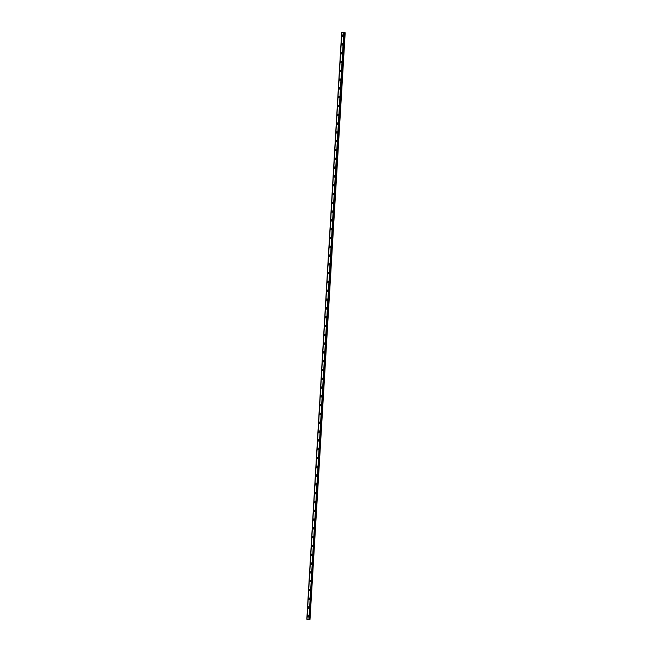 <?xml version="1.0" encoding="UTF-8"?>
<svg xmlns="http://www.w3.org/2000/svg" width="652" height="652" viewBox="0 0 652 652"><rect width="100%" height="100%" fill="white"/><g stroke="black" fill="none" stroke-linecap="round" stroke-linejoin="round"><path stroke-width="0.98" d="M342.218 32.608L344.297 32.787L309.447 619.392L344.207 32.763L344.851 32.796L310.002 619.4L345.185 32.796L342.218 32.624M309.504 619.376L310.002 619.4M341.664 32.6L306.815 619.204L309.447 619.392M341.835 32.624L306.978 619.229M342.007 35.583A0.701 0.628 90.5 0 1 343.254 35.632A0.701 0.628 90.5 0 1 342.626 36.325A0.701 0.628 90.5 0 1 342.007 35.583M341.477 44.377A0.701 0.628 90.5 0 1 342.732 44.434A0.701 0.628 90.5 0 1 342.096 45.127A0.701 0.628 90.5 0 1 341.477 44.377M340.955 53.179A0.701 0.628 90.5 0 1 342.21 53.228A0.701 0.628 90.5 0 1 341.575 53.92A0.701 0.628 90.5 0 1 340.955 53.179M340.434 61.981A0.701 0.628 90.5 0 1 341.689 62.03A0.701 0.628 90.5 0 1 341.053 62.722A0.701 0.628 90.5 0 1 340.434 61.981M339.912 70.775A0.701 0.628 90.5 0 1 341.167 70.823A0.701 0.628 90.5 0 1 340.531 71.516A0.701 0.628 90.5 0 1 339.912 70.775M339.39 79.577A0.701 0.628 90.5 0 1 340.646 79.626A0.701 0.628 90.5 0 1 340.01 80.318A0.701 0.628 90.5 0 1 339.39 79.577M338.869 88.379A0.701 0.628 90.5 0 1 340.116 88.427A0.701 0.628 90.5 0 1 339.488 89.12A0.701 0.628 90.5 0 1 338.869 88.379M338.347 97.172A0.701 0.628 90.5 0 1 339.594 97.221A0.701 0.628 90.5 0 1 338.967 97.914A0.701 0.628 90.5 0 1 338.347 97.172M337.817 105.974A0.701 0.628 90.5 0 1 339.073 106.023A0.701 0.628 90.5 0 1 338.437 106.716A0.701 0.628 90.5 0 1 337.817 105.974M337.296 114.776A0.701 0.628 90.5 0 1 338.551 114.825A0.701 0.628 90.5 0 1 337.915 115.518A0.701 0.628 90.5 0 1 337.296 114.776M336.774 123.57A0.701 0.628 90.5 0 1 338.029 123.619A0.701 0.628 90.5 0 1 337.394 124.312A0.701 0.628 90.5 0 1 336.774 123.57M336.253 132.372A0.701 0.628 90.5 0 1 337.508 132.421A0.701 0.628 90.5 0 1 336.872 133.114A0.701 0.628 90.5 0 1 336.253 132.372M335.731 141.166A0.701 0.628 90.5 0 1 336.986 141.223A0.701 0.628 90.5 0 1 336.35 141.916A0.701 0.628 90.5 0 1 335.731 141.166M335.209 149.968A0.701 0.628 90.5 0 1 336.456 150.017A0.701 0.628 90.5 0 1 335.829 150.71A0.701 0.628 90.5 0 1 335.209 149.968M335.348 158.118A0.701 0.628 90.5 0 1 335.307 159.512A0.701 0.628 90.5 0 1 335.315 158.118A0.701 0.628 90.5 0 1 335.348 158.118M334.826 166.912A0.701 0.628 90.5 0 1 334.778 168.314A0.701 0.628 90.5 0 1 334.794 166.912A0.701 0.628 90.5 0 1 334.826 166.912M333.637 176.366A0.701 0.628 90.5 0 1 334.892 176.415A0.701 0.628 90.5 0 1 334.256 177.108A0.701 0.628 90.5 0 1 333.637 176.366M333.783 184.516A0.701 0.628 90.5 0 1 333.734 185.91A0.701 0.628 90.5 0 1 333.751 184.516A0.701 0.628 90.5 0 1 333.783 184.516M332.593 193.962A0.701 0.628 90.5 0 1 333.848 194.011A0.701 0.628 90.5 0 1 333.213 194.703A0.701 0.628 90.5 0 1 332.593 193.962M332.072 202.764A0.701 0.628 90.5 0 1 333.327 202.813A0.701 0.628 90.5 0 1 332.691 203.505A0.701 0.628 90.5 0 1 332.072 202.764M332.218 210.914A0.701 0.628 90.5 0 1 332.17 212.307A0.701 0.628 90.5 0 1 332.178 210.906A0.701 0.628 90.5 0 1 332.218 210.914M331.689 219.708A0.701 0.628 90.5 0 1 331.648 221.101A0.701 0.628 90.5 0 1 331.656 219.708A0.701 0.628 90.5 0 1 331.689 219.708M330.499 229.162A0.701 0.628 90.5 0 1 331.754 229.211A0.701 0.628 90.5 0 1 331.118 229.903A0.701 0.628 90.5 0 1 330.499 229.162M329.977 237.956A0.701 0.628 90.5 0 1 331.232 238.013A0.701 0.628 90.5 0 1 330.597 238.705A0.701 0.628 90.5 0 1 329.977 237.956M329.456 246.758A0.701 0.628 90.5 0 1 330.711 246.806A0.701 0.628 90.5 0 1 330.075 247.499A0.701 0.628 90.5 0 1 329.456 246.758M329.602 254.908A0.701 0.628 90.5 0 1 329.553 256.301A0.701 0.628 90.5 0 1 329.562 254.908A0.701 0.628 90.5 0 1 329.602 254.908M328.412 264.353A0.701 0.628 90.5 0 1 329.667 264.41A0.701 0.628 90.5 0 1 329.032 265.103A0.701 0.628 90.5 0 1 328.412 264.353M328.559 272.503A0.701 0.628 90.5 0 1 328.51 273.897A0.701 0.628 90.5 0 1 328.518 272.503A0.701 0.628 90.5 0 1 328.559 272.503M328.029 281.305A0.701 0.628 90.5 0 1 327.989 282.699A0.701 0.628 90.5 0 1 327.997 281.305A0.701 0.628 90.5 0 1 328.029 281.305M326.839 290.751A0.701 0.628 90.5 0 1 328.095 290.8A0.701 0.628 90.5 0 1 327.459 291.493A0.701 0.628 90.5 0 1 326.839 290.751M326.986 298.901A0.701 0.628 90.5 0 1 326.937 300.295A0.701 0.628 90.5 0 1 326.954 298.901A0.701 0.628 90.5 0 1 326.986 298.901M325.796 308.355A0.701 0.628 90.5 0 1 327.051 308.404A0.701 0.628 90.5 0 1 326.416 309.097A0.701 0.628 90.5 0 1 325.796 308.355M325.275 317.149A0.701 0.628 90.5 0 1 326.53 317.198A0.701 0.628 90.5 0 1 325.894 317.891A0.701 0.628 90.5 0 1 325.275 317.149M325.421 325.299A0.701 0.628 90.5 0 1 325.372 326.693A0.701 0.628 90.5 0 1 325.381 325.299A0.701 0.628 90.5 0 1 325.421 325.299M324.231 334.753A0.701 0.628 90.5 0 1 325.478 334.802A0.701 0.628 90.5 0 1 324.851 335.495A0.701 0.628 90.5 0 1 324.231 334.753M323.71 343.547A0.701 0.628 90.5 0 1 324.957 343.596A0.701 0.628 90.5 0 1 324.329 344.289A0.701 0.628 90.5 0 1 323.71 343.547M323.18 352.349A0.701 0.628 90.5 0 1 324.435 352.398A0.701 0.628 90.5 0 1 323.799 353.091A0.701 0.628 90.5 0 1 323.18 352.349M323.327 360.491A0.701 0.628 90.5 0 1 323.278 361.893A0.701 0.628 90.5 0 1 323.294 360.491A0.701 0.628 90.5 0 1 323.327 360.491M322.805 369.293A0.701 0.628 90.5 0 1 322.756 370.686A0.701 0.628 90.5 0 1 322.773 369.293A0.701 0.628 90.5 0 1 322.805 369.293M321.615 378.747A0.701 0.628 90.5 0 1 322.87 378.796A0.701 0.628 90.5 0 1 322.235 379.488A0.701 0.628 90.5 0 1 321.615 378.747M321.094 387.541A0.701 0.628 90.5 0 1 322.349 387.59A0.701 0.628 90.5 0 1 321.713 388.29A0.701 0.628 90.5 0 1 321.094 387.541M321.24 395.691A0.701 0.628 90.5 0 1 321.192 397.084A0.701 0.628 90.5 0 1 321.2 395.691A0.701 0.628 90.5 0 1 321.24 395.691M320.05 405.145A0.701 0.628 90.5 0 1 321.297 405.194A0.701 0.628 90.5 0 1 320.67 405.886A0.701 0.628 90.5 0 1 320.05 405.145M319.521 413.938A0.701 0.628 90.5 0 1 320.776 413.987A0.701 0.628 90.5 0 1 320.14 414.68A0.701 0.628 90.5 0 1 319.521 413.938M318.999 422.74A0.701 0.628 90.5 0 1 320.254 422.789A0.701 0.628 90.5 0 1 319.619 423.482A0.701 0.628 90.5 0 1 318.999 422.74M318.478 431.542A0.701 0.628 90.5 0 1 319.733 431.591A0.701 0.628 90.5 0 1 319.097 432.284A0.701 0.628 90.5 0 1 318.478 431.542M317.956 440.336A0.701 0.628 90.5 0 1 319.211 440.385A0.701 0.628 90.5 0 1 318.575 441.078A0.701 0.628 90.5 0 1 317.956 440.336M317.434 449.138A0.701 0.628 90.5 0 1 318.689 449.187A0.701 0.628 90.5 0 1 318.054 449.88A0.701 0.628 90.5 0 1 317.434 449.138M317.581 457.288A0.701 0.628 90.5 0 1 317.532 458.682A0.701 0.628 90.5 0 1 317.54 457.28A0.701 0.628 90.5 0 1 317.581 457.288M316.391 466.734A0.701 0.628 90.5 0 1 317.638 466.783A0.701 0.628 90.5 0 1 317.011 467.476A0.701 0.628 90.5 0 1 316.391 466.734M316.53 474.884A0.701 0.628 90.5 0 1 316.481 476.278A0.701 0.628 90.5 0 1 316.497 474.884A0.701 0.628 90.5 0 1 316.53 474.884M315.34 484.33A0.701 0.628 90.5 0 1 316.595 484.387A0.701 0.628 90.5 0 1 315.959 485.08A0.701 0.628 90.5 0 1 315.34 484.33M314.818 493.132A0.701 0.628 90.5 0 1 316.073 493.181A0.701 0.628 90.5 0 1 315.438 493.874A0.701 0.628 90.5 0 1 314.818 493.132M314.297 501.934A0.701 0.628 90.5 0 1 315.552 501.983A0.701 0.628 90.5 0 1 314.916 502.676A0.701 0.628 90.5 0 1 314.297 501.934M314.443 510.076A0.701 0.628 90.5 0 1 314.394 511.47A0.701 0.628 90.5 0 1 314.403 510.076A0.701 0.628 90.5 0 1 314.443 510.076M313.253 519.53A0.701 0.628 90.5 0 1 314.5 519.579A0.701 0.628 90.5 0 1 313.873 520.272A0.701 0.628 90.5 0 1 313.253 519.53M313.392 527.68A0.701 0.628 90.5 0 1 313.351 529.074A0.701 0.628 90.5 0 1 313.359 527.672A0.701 0.628 90.5 0 1 313.392 527.68M312.87 536.474A0.701 0.628 90.5 0 1 312.83 537.867A0.701 0.628 90.5 0 1 312.838 536.474A0.701 0.628 90.5 0 1 312.87 536.474M311.68 545.928A0.701 0.628 90.5 0 1 312.936 545.977A0.701 0.628 90.5 0 1 312.3 546.669A0.701 0.628 90.5 0 1 311.68 545.928M311.159 554.73A0.701 0.628 90.5 0 1 312.414 554.779A0.701 0.628 90.5 0 1 311.778 555.471A0.701 0.628 90.5 0 1 311.159 554.73M310.637 563.524A0.701 0.628 90.5 0 1 311.892 563.572A0.701 0.628 90.5 0 1 311.257 564.265A0.701 0.628 90.5 0 1 310.637 563.524M310.784 571.674A0.701 0.628 90.5 0 1 310.735 573.067A0.701 0.628 90.5 0 1 310.743 571.674A0.701 0.628 90.5 0 1 310.784 571.674M309.594 581.119A0.701 0.628 90.5 0 1 310.841 581.177A0.701 0.628 90.5 0 1 310.213 581.869A0.701 0.628 90.5 0 1 309.594 581.119M309.733 589.269A0.701 0.628 90.5 0 1 309.692 590.663A0.701 0.628 90.5 0 1 309.7 589.269A0.701 0.628 90.5 0 1 309.733 589.269M308.543 598.723A0.701 0.628 90.5 0 1 309.798 598.772A0.701 0.628 90.5 0 1 309.17 599.465A0.701 0.628 90.5 0 1 308.543 598.723M308.021 607.517A0.701 0.628 90.5 0 1 309.276 607.566A0.701 0.628 90.5 0 1 308.64 608.259A0.701 0.628 90.5 0 1 308.021 607.517M307.5 616.319A0.701 0.628 90.5 0 1 308.755 616.368A0.701 0.628 90.5 0 1 308.119 617.061A0.701 0.628 90.5 0 1 307.5 616.319M343.775 32.763L308.926 619.367M308.396 616.996A0.701 0.628 90.5 0 1 308.404 615.741M308.624 616.792L308.632 615.944M308.918 608.194A0.701 0.628 90.5 0 1 308.926 606.939M309.146 607.99L309.154 607.142M309.439 599.4A0.701 0.628 90.5 0 1 309.447 598.137M309.667 599.196L309.676 598.349M309.961 590.598A0.701 0.628 90.5 0 1 309.977 589.343M310.189 590.394L310.197 589.547M310.491 581.796A0.701 0.628 90.5 0 1 310.499 580.541M310.711 581.592L310.719 580.753M311.012 573.002A0.701 0.628 90.5 0 1 311.02 571.747M311.232 572.798L311.24 571.951M311.534 564.2A0.701 0.628 90.5 0 1 311.542 562.945M311.762 563.996L311.762 563.149M312.055 555.398A0.701 0.628 90.5 0 1 312.063 554.143M312.284 555.194L312.292 554.355M312.577 546.604A0.701 0.628 90.5 0 1 312.585 545.349M312.805 546.4L312.813 545.553M313.099 537.802A0.701 0.628 90.5 0 1 313.107 536.547M313.327 537.598L313.335 536.751M313.62 529A0.701 0.628 90.5 0 1 313.636 527.745M313.848 528.796L313.856 527.957M314.15 520.206A0.701 0.628 90.5 0 1 314.158 518.951M314.37 520.003L314.378 519.155M314.671 511.404A0.701 0.628 90.5 0 1 314.68 510.149M314.892 511.201L314.9 510.353M315.193 502.602A0.701 0.628 90.5 0 1 315.201 501.347M315.421 502.407L315.421 501.559M315.715 493.808A0.701 0.628 90.5 0 1 315.723 492.553M315.943 493.605L315.951 492.757M316.236 485.006A0.701 0.628 90.5 0 1 316.244 483.751M316.464 484.803L316.473 483.963M316.758 476.213A0.701 0.628 90.5 0 1 316.766 474.958M316.986 476.009L316.994 475.161M317.279 467.411A0.701 0.628 90.5 0 1 317.296 466.156M317.508 467.207L317.516 466.359M317.801 458.609A0.701 0.628 90.5 0 1 317.817 457.354M318.029 458.405L318.037 457.565M318.331 449.815A0.701 0.628 90.5 0 1 318.339 448.56M318.551 449.611L318.559 448.763M318.852 441.013A0.701 0.628 90.5 0 1 318.861 439.758M319.081 440.809L319.081 439.961M319.374 432.211A0.701 0.628 90.5 0 1 319.382 430.956M319.602 432.007L319.61 431.168M319.896 423.417A0.701 0.628 90.5 0 1 319.904 422.162M320.124 423.213L320.132 422.366M320.417 414.615A0.701 0.628 90.5 0 1 320.425 413.36M320.645 414.411L320.654 413.564M320.939 405.813A0.701 0.628 90.5 0 1 320.955 404.558M321.167 405.609L321.175 404.77M321.46 397.019A0.701 0.628 90.5 0 1 321.477 395.764M321.689 396.815L321.697 395.968M321.99 388.217A0.701 0.628 90.5 0 1 321.998 386.962M322.21 388.013L322.218 387.174M322.512 379.423A0.701 0.628 90.5 0 1 322.52 378.16M322.74 379.219L322.74 378.372M323.033 370.621A0.701 0.628 90.5 0 1 323.042 369.366M323.262 370.417L323.27 369.57M323.555 361.819A0.701 0.628 90.5 0 1 323.563 360.564M323.783 361.615L323.791 360.776M324.077 353.025A0.701 0.628 90.5 0 1 324.085 351.77M324.305 352.822L324.313 351.974M324.598 344.223A0.701 0.628 90.5 0 1 324.614 342.968M324.826 344.02L324.835 343.172M325.12 335.421A0.701 0.628 90.5 0 1 325.136 334.166M325.348 335.218L325.356 334.378M325.65 326.628A0.701 0.628 90.5 0 1 325.658 325.372M325.87 326.424L325.878 325.576M326.171 317.826A0.701 0.628 90.5 0 1 326.179 316.57M326.399 317.622L326.399 316.774M326.693 309.024A0.701 0.628 90.5 0 1 326.701 307.768M326.921 308.82L326.929 307.98M327.214 300.23A0.701 0.628 90.5 0 1 327.222 298.975M327.443 300.026L327.451 299.178M327.736 291.428A0.701 0.628 90.5 0 1 327.744 290.173M327.964 291.224L327.972 290.376M328.258 282.626A0.701 0.628 90.5 0 1 328.274 281.371M328.486 282.43L328.494 281.582M328.779 273.832A0.701 0.628 90.5 0 1 328.795 272.577M329.007 273.628L329.015 272.78M329.309 265.03A0.701 0.628 90.5 0 1 329.317 263.775M329.529 264.826L329.537 263.987M329.83 256.236A0.701 0.628 90.5 0 1 329.839 254.981M330.059 256.032L330.059 255.185M330.352 247.434A0.701 0.628 90.5 0 1 330.36 246.179M330.58 247.23L330.588 246.383M330.874 238.632A0.701 0.628 90.5 0 1 330.882 237.377M331.102 238.428L331.11 237.589M331.395 229.838A0.701 0.628 90.5 0 1 331.403 228.583M331.623 229.634L331.632 228.787M331.917 221.036A0.701 0.628 90.5 0 1 331.933 219.781M332.145 220.832L332.153 219.985M332.438 212.234A0.701 0.628 90.5 0 1 332.455 210.979M332.667 212.03L332.675 211.191M332.968 203.44A0.701 0.628 90.5 0 1 332.976 202.185M333.188 203.237L333.196 202.389M333.49 194.638A0.701 0.628 90.5 0 1 333.498 193.383M333.718 194.435L333.718 193.587M334.011 185.836A0.701 0.628 90.5 0 1 334.02 184.581M334.24 185.641L334.248 184.793M334.533 177.042A0.701 0.628 90.5 0 1 334.541 175.787M334.761 176.839L334.769 175.991M335.055 168.24A0.701 0.628 90.5 0 1 335.063 166.985M335.283 168.037L335.291 167.197M335.576 159.447A0.701 0.628 90.5 0 1 335.593 158.183M335.804 159.243L335.813 158.395M336.098 150.645A0.701 0.628 90.5 0 1 336.114 149.389M336.326 150.441L336.334 149.593M336.628 141.843A0.701 0.628 90.5 0 1 336.636 140.587M336.848 141.639L336.856 140.799M337.149 133.049A0.701 0.628 90.5 0 1 337.157 131.794M337.377 132.845L337.377 131.997M337.671 124.247A0.701 0.628 90.5 0 1 337.679 122.992M337.899 124.043L337.907 123.195M338.192 115.445A0.701 0.628 90.5 0 1 338.201 114.19M338.421 115.241L338.429 114.402M338.714 106.651A0.701 0.628 90.5 0 1 338.722 105.396M338.942 106.447L338.95 105.6M339.236 97.849A0.701 0.628 90.5 0 1 339.252 96.594M339.464 97.645L339.472 96.798M339.757 89.047A0.701 0.628 90.5 0 1 339.773 87.792M339.985 88.843L339.994 88.004M340.287 80.253A0.701 0.628 90.5 0 1 340.295 78.998M340.507 80.049L340.515 79.202M340.809 71.451A0.701 0.628 90.5 0 1 340.817 70.196M341.037 71.247L341.037 70.4M341.33 62.657A0.701 0.628 90.5 0 1 341.338 61.394M341.558 62.453L341.567 61.606M341.852 53.855A0.701 0.628 90.5 0 1 341.86 52.6M342.08 53.651L342.088 52.804M342.373 45.053A0.701 0.628 90.5 0 1 342.382 43.798M342.602 44.849L342.61 44.01M342.895 36.259A0.701 0.628 90.5 0 1 342.911 35.004M343.123 36.056L343.131 35.208"/></g></svg>

